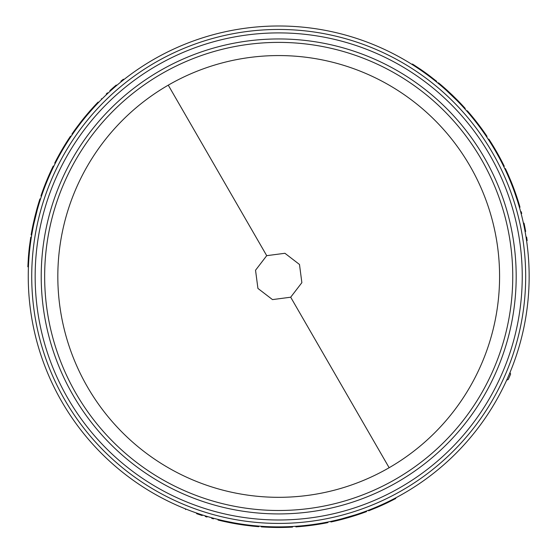 <?xml version="1.0" encoding="UTF-8"?>
<svg xmlns="http://www.w3.org/2000/svg" width="557" height="557" viewBox="0 0 557 557"><rect width="100%" height="100%" fill="white"/><g stroke="black" fill="none" stroke-linecap="round" stroke-linejoin="round"><path stroke-width="0.84" d="M168.263 85.158A220.878 220.878 0 0 1 499.58 276.439A220.878 220.878 0 0 1 389.141 467.727A220.878 220.878 0 0 1 57.824 276.439A220.878 220.878 0 0 1 168.263 85.158L266.712 255.67L284.926 253.282L299.485 264.471L301.866 282.664L290.691 297.208L272.491 299.603L257.926 288.429L255.538 270.236L266.712 255.67M529.15 276.439A250.448 250.448 0 0 0 278.702 25.991A250.448 250.448 0 0 0 28.254 276.439A250.448 250.448 0 0 0 278.702 526.887A250.448 250.448 0 0 0 529.15 276.439M90.645 111.038L90.199 110.648L93.465 107.007L93.903 107.404L87.964 114.136L87.512 113.76A251.04 251.04 0 0 0 80.417 122.484L75.849 128.556L76.33 128.904L78.495 125.973L78.029 125.617M80.417 122.484L80.883 122.846L78.495 125.973M41.114 195.368L41.671 195.563M34.903 216.596L36.706 209.683L37.27 209.843L33.803 224.011L33.225 223.886L34.903 216.596L35.474 216.736M116.128 85.931L118.133 84.239M123.71 79.714L123.424 79.191L120.89 81.211M114.7 87.157C126.495 77.346 126.495 77.346 114.7 87.157L114.317 86.711C126.133 76.88 126.133 76.88 114.317 86.711L113.308 87.588L113.698 88.034M101.353 98.77L102.049 98.909M515.977 196.28L516.534 196.092L518.052 200.743L517.495 200.917L514.633 192.409L515.183 192.207A251.04 251.04 0 0 0 511.173 181.7L508.2 174.71L507.664 174.947L509.119 178.296L509.662 178.066M511.173 181.7L510.63 181.923L509.119 178.296M467.706 111.219L467.26 111.609M452.43 95.226L457.513 100.246L457.095 100.657L446.554 90.568L446.951 90.13L452.43 95.226L452.019 95.651M524.973 230.904L525.439 233.487M526.567 240.582L527.166 240.589L526.637 237.087M521.241 211.688L520.767 212.189M527.925 251.701L527.486 247.628M528.788 262.96L528.913 265.508M196.398 512.976L192.534 511.598M185.822 509.028L185.516 509.544M348.773 517.502L341.887 519.396L341.74 518.825L355.749 514.745L355.93 515.302L348.773 517.502L348.612 516.938M327.286 522.731L327.175 522.153M229.491 522.006L229.373 522.584L224.589 521.575L224.715 521.004L233.515 522.779L233.411 523.357A251.04 251.04 0 0 0 244.516 525.14L252.056 526.059L252.119 525.474L248.492 525.063L248.422 525.648M244.516 525.14L244.6 524.555L248.492 525.063M211.709 518.372L212.795 518.671M201.098 514.564L200.917 515.121L202.191 515.531C216.917 519.925 216.917 519.925 202.191 515.531L202.372 514.974M200.917 515.121L197.846 514.104L198.034 513.54M197.846 514.104L196.586 513.665L196.781 513.108M196.586 513.665C182.167 508.353 182.167 508.353 196.586 513.665M355.93 515.302A251.04 251.04 0 0 0 366.555 511.604L366.346 511.054M341.887 519.396A251.04 251.04 0 0 1 330.942 521.986L330.816 521.408M261.337 526.288L261.303 526.873A251.04 251.04 0 0 0 292.502 527.096L292.467 526.511M387.247 502.142L387.505 502.679L395.79 498.501L395.519 497.979M387.505 502.679A251.04 251.04 0 0 1 377.256 507.323L377.026 506.779M377.256 507.323L368.657 510.811L368.442 510.261M327.781 522.034L327.899 522.612L327.795 522.027M327.084 522.772L325.922 522.995M326.973 522.793L324.592 523.246L324.487 522.668M324.592 523.246A251.04 251.04 0 0 1 295.871 526.887L295.83 526.302M224.589 521.575A251.04 251.04 0 0 1 218.017 520.029L218.156 519.458M258.824 526.1L258.775 526.685A251.04 251.04 0 0 1 252.056 526.059M229.373 522.584L233.411 523.357M521.721 213.491L521.436 212.405M523.719 224.582L524.297 224.464L524.019 223.155C520.461 208.207 520.461 208.207 524.019 223.155L523.441 223.28M524.297 224.464L524.952 227.632L524.374 227.75M524.952 227.632L525.202 228.941L524.624 229.052M525.202 228.941C527.813 244.091 527.813 244.091 525.202 228.941L525.676 231.447M446.951 90.13A251.04 251.04 0 0 0 438.436 82.777L438.06 83.237M457.513 100.246A251.04 251.04 0 0 1 465.227 108.434L464.789 108.824M503.758 166.557L504.287 166.292A251.04 251.04 0 0 0 488.879 139.166L488.385 139.487M419.894 69.583L420.229 69.103L412.465 64.013L412.152 64.508M420.229 69.103A251.04 251.04 0 0 1 429.37 75.648L429.022 76.121M429.37 75.648L436.695 81.357L436.319 81.816M466.85 111.142L467.295 110.752L466.843 111.135M467.838 111.372L468.618 112.27M467.915 111.463L469.495 113.294L469.05 113.677M469.495 113.294A251.04 251.04 0 0 1 487.013 136.347L486.526 136.681M518.052 200.743A251.04 251.04 0 0 1 520.001 207.204L519.437 207.364M504.851 168.827L505.387 168.576A251.04 251.04 0 0 1 508.2 174.71M516.534 196.092L515.183 192.207M111.282 90.178L110.892 89.74L109.896 90.631C98.735 101.186 98.735 101.186 109.896 90.631L110.293 91.07M110.892 89.74L113.308 87.588M116.26 85.047L114.317 86.711M33.225 223.886A251.04 251.04 0 0 0 31.122 234.943L31.7 235.04M36.706 209.683A251.04 251.04 0 0 1 39.937 198.912L40.501 199.093M71.011 136.486L70.523 136.152A251.04 251.04 0 0 0 54.725 163.062L55.254 163.326M28.964 257.592L28.379 257.55L27.85 266.817L28.442 266.838M28.379 257.55A251.04 251.04 0 0 1 29.472 246.354L30.057 246.424M29.472 246.354L30.76 237.157L31.338 237.254M40.912 195.973L41.469 196.161L40.919 195.96M41.183 195.18L41.573 194.052M41.218 195.068L42.019 192.785L42.569 192.98M42.019 192.785A251.04 251.04 0 0 1 53.221 166.083L53.751 166.341M93.465 107.007A251.04 251.04 0 0 1 98.088 102.091L98.512 102.495M72.431 134.397L71.95 134.063A251.04 251.04 0 0 1 75.849 128.556M90.199 110.648L87.512 113.76M509.996 372.494L510.616 374.067A251.625 251.625 0 0 1 508.269 379.47L506.661 380.173M207.002 517.021L205.275 516.499M106.227 94.036L107.515 92.824M190.766 510.943L189.366 510.414M525.752 235.346L525.996 236.822M119.588 83.035L120.744 82.088M44.651 276.439A234.051 234.051 0 0 0 339.276 502.518A234.051 234.051 0 0 0 481.394 159.413A234.051 234.051 0 0 0 44.651 276.439M73.037 395.185A237.484 237.484 0 0 1 217.237 47.046A237.484 237.484 0 0 1 516.186 276.439A237.484 237.484 0 0 1 73.037 395.185M290.691 297.208L389.141 467.727M525.683 276.439A246.981 246.981 0 0 0 214.779 37.876A246.981 246.981 0 0 0 64.814 399.933A246.981 246.981 0 0 0 525.683 276.439M522.243 276.439A243.541 243.541 0 0 0 215.67 41.197A243.541 243.541 0 0 0 67.787 398.213A243.541 243.541 0 0 0 522.243 276.439M213.665 518.295L213.512 518.866M325.316 522.515L325.427 523.093M468.5 113.036L468.945 112.653M42.29 193.773L41.733 193.578"/></g></svg>
